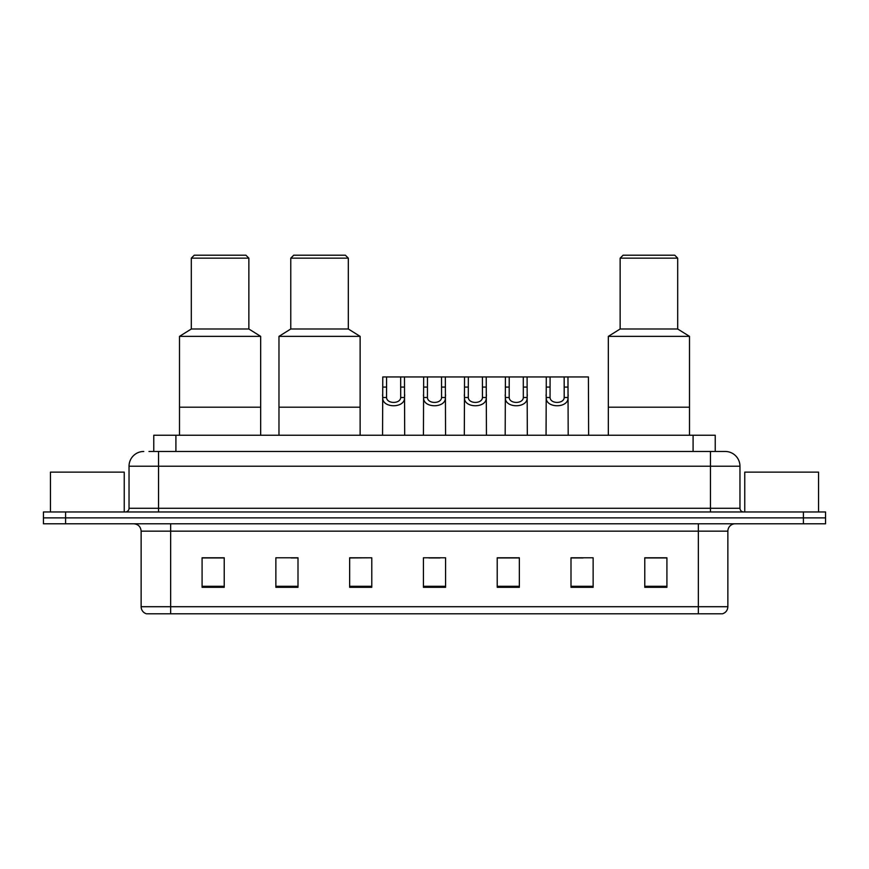 <?xml version="1.0" encoding="UTF-8"?>
<svg xmlns="http://www.w3.org/2000/svg" width="869" height="869" viewBox="0 0 869 869"><rect width="100%" height="100%" fill="white"/><g stroke="black" fill="none" stroke-linecap="round" stroke-linejoin="round"><path stroke-width="1.3" d="M148.968 451.467L158.549 451.467L148.968 451.467L153.77 451.467L153.77 435.239L715.23 435.239L715.23 451.467M143.798 451.467A14.751 14.751 0 0 0 129.036 466.229L129.036 508.278A3.693 3.693 0 0 1 125.353 511.971M739.964 466.229L158.549 466.229L158.549 451.467L725.202 451.467A14.751 14.751 0 0 1 739.964 466.229L739.964 508.278C740.182 510.527 741.409 511.754 743.647 511.971M65.588 511.971L43.45 511.971L43.45 517.87L65.588 517.87L43.45 517.87L43.45 523.779L65.588 523.779L65.588 517.87L803.412 517.87L65.588 517.87L65.588 511.971L803.412 511.971L803.412 517.87L825.55 517.87L803.412 517.87L803.412 523.779L65.588 523.779M803.412 523.779L825.55 523.779L825.55 511.971L803.412 511.971M724.985 451.467L720.032 451.467M727.864 606.714C727.657 610.244 725.887 612.602 722.552 613.796L698.35 613.796L698.35 606.714L727.864 606.714L727.864 531.155A7.376 7.376 0 0 1 735.239 523.779M698.35 613.796L146.448 613.796A7.376 7.376 0 0 1 141.136 606.714L141.136 531.155C140.702 526.679 138.247 524.213 133.761 523.779M666.914 587.303L666.914 557.789L644.776 557.789L644.776 587.303L666.914 587.303M593.136 587.303L593.136 557.789L570.998 557.789L570.998 587.303L593.136 587.303M519.347 587.303L519.347 557.789L497.22 557.789L497.22 587.303L519.347 587.303M224.224 587.303L224.224 557.789L202.086 557.789L202.086 587.303L224.224 587.303M298.002 587.303L298.002 557.789L275.864 557.789L275.864 587.303L298.002 587.303M371.78 587.303L371.78 557.789L349.653 557.789L349.653 587.303L371.78 587.303M445.569 587.303L445.569 557.789L423.431 557.789L423.431 587.303L445.569 587.303M684.924 613.796L170.65 613.796L170.65 606.714L698.35 606.714L698.35 531.155L141.136 531.155M572.03 557.941L583.099 557.941M371.78 557.789L349.653 557.941L371.78 557.789M291.137 557.941L298.002 557.941M510.722 557.941L501.348 557.941M428.971 557.941L440.029 557.941M224.224 557.941L202.086 557.941M519.347 557.941L497.22 557.941M666.914 557.941L644.776 557.941M124.245 511.971L124.245 472.128L50.456 472.128L50.456 511.971M260.667 435.239L260.667 336.368L179.503 336.368L179.503 407.203L260.667 407.203L179.503 407.203L179.503 435.239M260.667 336.368L248.86 328.993L191.31 328.993L179.503 336.368M248.86 328.993L248.86 258.158L191.31 258.158L191.31 328.993M248.86 258.158L245.905 255.204L194.265 255.204L191.31 258.158M818.544 511.971L818.544 472.128L744.755 472.128L744.755 511.971M360.124 435.239L360.124 336.368L278.971 336.368L278.971 407.203L360.124 407.203L278.971 407.203L278.971 435.239M360.124 336.368L348.317 328.993L290.767 328.993L278.971 336.368M348.317 328.993L348.317 258.158L290.767 258.158L290.767 328.993M348.317 258.158L345.373 255.204L293.722 255.204L290.767 258.158M689.497 435.239L689.497 336.368L608.333 336.368L608.333 407.203L689.497 407.203L608.333 407.203L608.333 435.239M689.497 336.368L677.69 328.993L620.14 328.993L608.333 336.368M677.69 328.993L677.69 258.158L620.14 258.158L620.14 328.993M677.69 258.158L674.735 255.204L623.095 255.204L620.14 258.158M386.586 376.95L386.553 397.502C386.814 404.052 400.435 404.052 400.696 397.502L400.663 376.95L382.784 376.95L382.556 435.239M400.663 376.95L404.465 376.95L404.693 435.239M404.693 394.841L404.487 397.502C405.378 408.495 381.871 408.495 382.762 397.502L382.556 394.841M427.461 376.95L427.429 397.502C427.689 404.052 441.311 404.052 441.571 397.502L441.539 376.95L423.659 376.95L423.431 435.239M441.539 376.95L445.341 376.95L445.569 435.239M445.569 394.841L445.362 397.502C446.253 408.495 422.747 408.495 423.637 397.502L423.431 394.841M468.337 376.95L468.304 397.502C468.565 404.052 482.186 404.052 482.447 397.502L482.414 376.95L464.535 376.95L464.307 435.239M482.414 376.95L486.216 376.95L486.444 435.239M486.444 394.841L486.238 397.502C487.129 408.495 463.622 408.495 464.513 397.502L464.307 394.841M509.212 376.95L509.18 397.502C509.44 404.052 523.062 404.052 523.323 397.502L523.29 376.95L505.41 376.95L505.182 435.239M523.29 376.95L527.092 376.95L527.32 435.239M527.32 394.841L527.114 397.502C528.004 408.495 504.509 408.495 505.389 397.502L505.182 394.841M550.088 376.95L550.055 397.502C550.316 404.052 563.938 404.052 564.198 397.502L564.166 376.95L546.286 376.95L546.058 435.239M564.166 376.95L567.968 376.95L568.196 435.239M568.196 394.841L567.989 397.502C568.88 408.495 545.384 408.495 546.264 397.502L546.058 394.841M404.465 376.95L423.659 376.95M445.341 376.95L464.535 376.95M486.216 376.95L505.41 376.95M527.092 376.95L546.286 376.95M567.968 376.95L588.411 376.95L588.628 435.239M175.907 451.467L175.907 435.239M693.093 451.467L693.093 435.239M158.549 511.971L158.549 466.229L129.036 466.229M129.036 508.278L739.964 508.278M710.451 451.467L710.451 511.971M698.35 523.779L698.35 531.155L727.864 531.155M141.136 606.714L170.65 606.714L170.65 523.779M445.569 586.282L423.431 586.282M371.78 586.282L349.653 586.282M298.002 586.282L275.864 586.282M224.224 586.282L202.086 586.282M519.347 586.282L497.22 586.282M593.136 586.282L570.998 586.282M666.914 586.282L644.776 586.282M404.487 397.502L400.696 397.502M386.553 397.502L382.762 397.502M386.586 387.074L382.784 387.074M404.465 387.074L400.663 387.074M445.362 397.502L441.571 397.502M427.429 397.502L423.637 397.502M427.461 387.074L423.659 387.074M445.341 387.074L441.539 387.074M486.238 397.502L482.447 397.502M468.304 397.502L464.513 397.502M468.337 387.074L464.535 387.074M486.216 387.074L482.414 387.074M527.114 397.502L523.323 397.502M509.18 397.502L505.389 397.502M509.212 387.074L505.41 387.074M527.092 387.074L523.29 387.074M567.989 397.502L564.198 397.502M550.055 397.502L546.264 397.502M550.088 387.074L546.286 387.074M567.968 387.074L564.166 387.074"/></g></svg>
